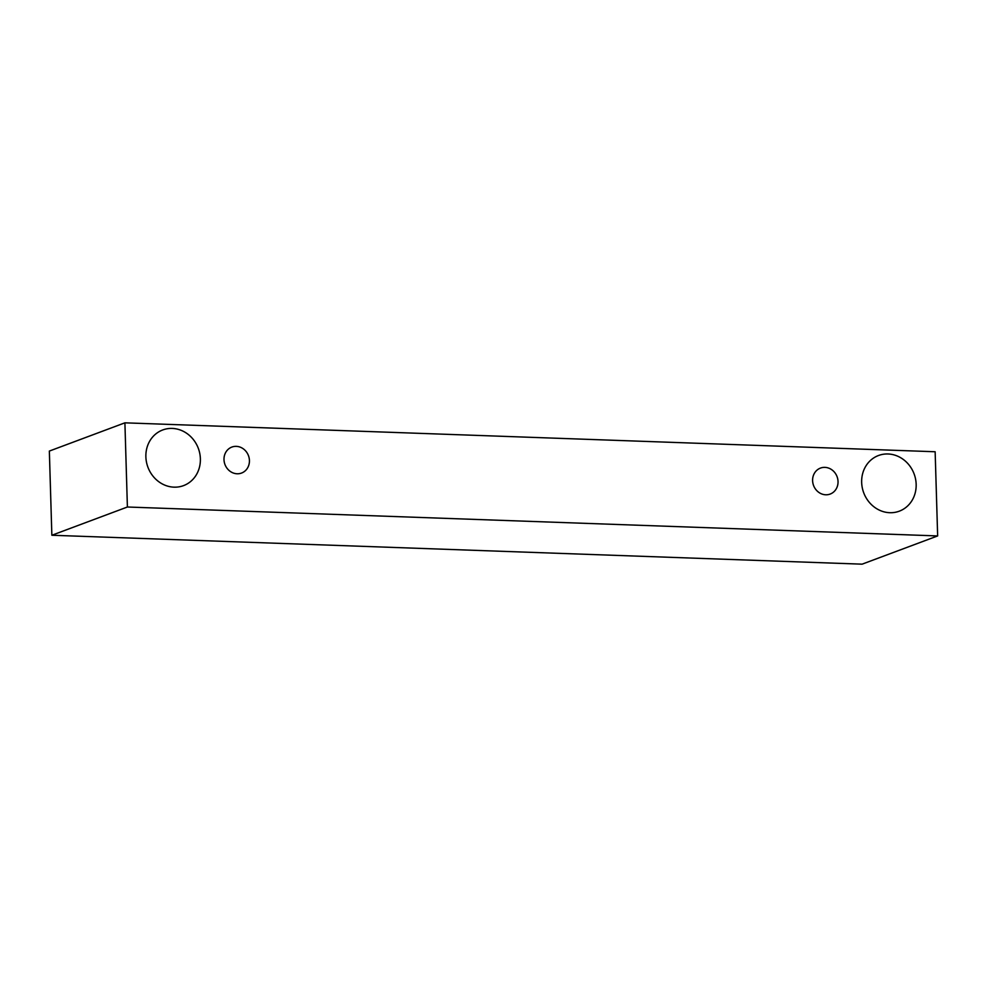 <?xml version="1.0" encoding="UTF-8"?>
<svg xmlns="http://www.w3.org/2000/svg" width="987" height="987" viewBox="0 0 987 987"><rect width="100%" height="100%" fill="white"/><g stroke="black" fill="none" stroke-linecap="round" stroke-linejoin="round"><path stroke-width="1.48" d="M825.724 494.783A13.867 12.56 69.5 0 0 830.178 494.055A13.867 12.56 69.5 0 0 838.037 481.533A13.867 12.56 69.5 0 0 820.468 468.085A13.867 12.56 69.5 0 0 812.881 483.075A13.867 12.56 69.5 0 0 825.724 494.783M237.114 473.772A13.867 12.56 69.5 0 0 241.568 473.044A13.867 12.56 69.5 0 0 249.427 460.522A13.867 12.56 69.5 0 0 231.859 447.074A13.867 12.56 69.5 0 0 224.271 462.064A13.867 12.56 69.5 0 0 237.114 473.772M916.158 484.321A29.709 26.908 69.5 0 0 878.504 455.513A29.709 26.908 69.5 0 0 862.256 487.64A29.709 26.908 69.5 0 0 889.78 512.709A29.709 26.908 69.5 0 0 899.305 511.167A29.709 26.908 69.5 0 0 916.158 484.321M200.373 458.77A29.709 26.908 69.5 0 0 162.719 429.962A29.709 26.908 69.5 0 0 146.471 462.089A29.709 26.908 69.5 0 0 173.996 487.159A29.709 26.908 69.5 0 0 183.533 485.629A29.709 26.908 69.5 0 0 200.373 458.77M124.905 422.831L935.145 451.75L937.65 535.929L127.397 507.01L124.905 422.831L49.35 451.071L51.855 535.25L127.397 507.01M51.855 535.25L862.095 564.169L937.65 535.929"/></g></svg>
